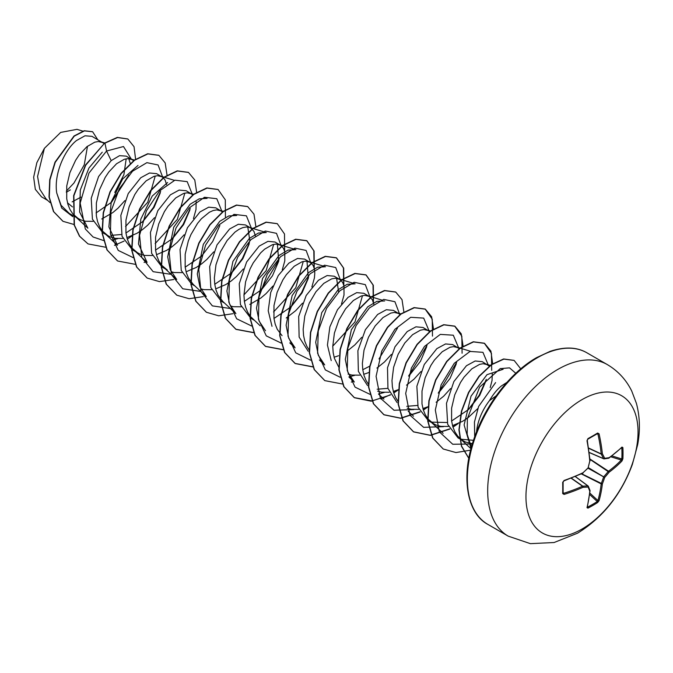 <?xml version="1.0" encoding="UTF-8"?>
<svg xmlns="http://www.w3.org/2000/svg" width="673" height="673" viewBox="0 0 673 673"><rect width="100%" height="100%" fill="white"/><g stroke="black" fill="none" stroke-linecap="round" stroke-linejoin="round"><path stroke-width="1.01" d="M587.007 507.644A158.424 83.149 -115.8 0 0 589.775 491.189A158.492 41.356 -132.4 0 0 588.101 487.042A158.492 57.306 -159.2 0 1 583.011 487.286A158.424 99.091 -175.5 0 1 564.092 494.411L562.687 493.561A157.347 49.163 -103.4 0 0 562.687 482.364L564.092 480.48A158.424 83.149 -4.2 0 0 583.011 472.749A158.492 111.129 -27.7 0 0 588.101 467.878A158.492 111.129 -92.3 0 0 589.775 461.039A158.424 83.149 -115.8 0 0 587.007 440.781L587.941 438.628A157.347 49.163 -16.6 0 0 592.879 435.843A157.347 49.163 -16.6 0 0 597.632 433.033A0.841 0.513 58.8 0 1 597.473 433.622L597.473 433.622A0.841 0.513 58.8 0 1 597.262 433.664L599.071 433.816A158.424 99.091 55.5 0 1 602.369 453.77A158.492 57.306 39.2 0 1 604.691 458.296A158.492 41.356 12.4 0 0 609.124 457.674A158.424 83.149 -4.2 0 0 621.995 447.057L622.887 447.612A157.347 118.692 35.7 0 1 623.021 453.24A157.347 118.692 35.7 0 1 622.887 458.801L621.995 460.98A158.424 99.091 -175.5 0 1 609.124 472.21A158.492 127.079 159.6 0 1 604.691 477.46A158.492 127.079 80.4 0 1 602.369 483.921A158.424 99.091 55.5 0 1 599.071 500.678L597.632 502.538A157.347 118.692 -155.7 0 1 592.879 505.44A157.347 118.692 -155.7 0 1 587.941 508.14L587.007 507.644A0.841 0.606 13.8 0 0 587.285 507.316L590.053 490.836A0.841 0.547 5.6 0 0 590.036 490.684M587.403 506.836L587.622 507.106A156.515 118.061 24.3 0 0 597.262 501.536L597.927 500.561A157.583 98.561 -124.5 0 0 601.199 483.895A0.841 0.429 -63.3 0 1 601.25 483.609A157.65 126.398 -99.6 0 0 603.563 477.174L603.883 476.619A157.65 126.398 -20.4 0 0 608.291 471.403A0.841 0.429 -56.7 0 1 608.518 471.218A157.583 98.561 4.5 0 0 621.314 460.046L621.827 458.986A0.841 0.496 2.9 0 0 622.887 458.801M581.994 529.062A79.246 45.756 -60 0 1 525.958 496.708A79.246 45.756 -60 0 1 581.994 399.653A79.246 45.756 -60 0 1 638.038 431.999A79.246 45.756 -60 0 1 581.994 529.062M597.632 433.033L599.071 433.816M496.161 395.833L489.498 400.586A39.068 22.554 -60 0 0 476.56 431.772M67.653 203.414L68.091 203.296L67.536 202.977M104.054 143.5L91.991 136.35L85 135.786L76.428 140.573C64.322 150.222 53.739 174.534 56.742 193L61.092 205.299L69.302 213.459L80.71 219.878L85.471 221.257L93.202 221.333M102.784 142.575L98.292 141.523L94.75 142.171L86.952 146.647L79.145 154.975L75.603 160.317L69.899 172.633L66.753 185.941L66.728 198.762L67.973 204.533L70.042 209.656L72.894 213.997L78.522 218.784M133.86 160.78L126.246 156.128L119.533 155.673L111.188 160.637L98.603 176.511L91.217 198.274L92.42 219.196L102.759 232.774L110.313 236.963L115.083 238.351L122.806 238.427M110.734 235.399L121.493 234.498M132.388 159.669L127.895 158.618L124.354 159.257L116.555 163.741L108.748 172.069L105.215 177.411L99.503 189.727L96.357 203.036L96.332 215.856L97.577 221.627L99.646 226.751L102.498 231.091L108.126 235.878M126.861 237.603L136.972 233.295L142.449 229.644L147.639 225.253L154.521 217.682M166.568 184.629L165.146 180.12L163.211 177.638L156.624 173.659L149.507 172.986L140.792 177.731L128.232 193.555L120.846 215.343L122.032 236.307L132.362 249.868L139.917 254.058L144.687 255.446L152.418 255.521M161.991 176.763L157.507 175.703L153.966 176.351L146.159 180.835L138.36 189.163L134.819 194.505L129.115 206.813L125.96 220.13L125.935 232.951L127.18 238.722L129.25 243.845L132.11 248.186L137.729 252.964M156.464 254.697L166.584 250.39L172.052 246.739L177.243 242.347L184.124 234.776M193.067 194.96L186.228 190.753L179.119 190.08L170.395 194.825L157.819 210.691L150.424 232.471L151.635 253.393L161.966 266.962L165.339 268.906M191.595 193.849L187.111 192.798L183.569 193.445L175.762 197.921L167.964 206.249L164.422 211.591L158.719 223.907L155.564 237.216L155.547 250.036L156.784 255.807L158.853 260.939L161.713 265.271L167.333 270.058M171.161 271.766L174.29 272.54L182.038 272.607M186.076 271.791L196.188 267.484L201.656 263.833L206.847 259.442L213.728 251.87M222.67 212.054L215.831 207.848L208.714 207.175L199.999 211.919L187.431 227.752L180.036 249.523L181.239 270.453L191.569 284.048L194.943 286M221.198 210.943L216.714 209.892L213.173 210.54L209.345 212.256L201.395 218.742L197.568 223.343L190.905 234.625L188.322 241.001L185.168 254.31L185.151 267.131L186.387 272.901L188.457 278.025L193.235 284.41L206.283 296.566L199.923 286.908L197.29 273.945L203.322 244.299L219.709 221.35L228.812 215.932L236.66 215.495M200.773 288.86L203.894 289.626L211.625 289.701M215.68 288.877L225.791 284.57L231.26 280.927L236.45 276.527L243.332 268.956M255.378 235.912L253.957 231.394L250.802 228.038L245.435 224.933L238.326 224.269L229.602 229.005L217.043 244.829L209.656 266.643L210.842 287.59L221.173 301.142L224.555 303.094M234.97 232.109L227.171 240.438L220.508 251.719L215.983 264.716L214.351 277.966L214.754 284.225L215.991 289.996L218.06 295.119L222.839 301.496L235.886 313.66L229.527 304.011L226.894 291.03L232.925 261.385L249.321 238.427L258.407 233.035L266.272 232.572L249.22 227.348L246.318 226.986L242.776 227.625L238.949 229.35L234.97 232.109M230.368 305.946L233.497 306.72L241.228 306.795M282.273 269.881L284.797 260.872L284.78 251.879L283.569 248.488L281.625 246.007L275.038 242.028L267.93 241.355L259.206 246.099L246.629 261.965L239.235 283.745L240.446 304.667L250.777 318.236L254.158 320.188M280.405 245.132L275.922 244.072L272.38 244.72L264.582 249.203L260.602 252.93L253.233 262.874L250.112 268.813L245.586 281.81L243.954 295.06L244.358 301.319L245.595 307.09L247.664 312.213L250.524 316.554L260.19 325.808M311.877 286.976L314.4 277.966L314.804 273.145L314.384 268.973L313.172 265.583L311.229 263.093L304.642 259.122L297.533 258.449L288.81 263.193L278.302 275.493L270.689 292.545L268.216 310.766L272.001 326.321M310.009 262.218L305.525 261.166L301.984 261.814L294.185 266.289L286.378 274.618L282.837 279.96L277.133 292.275L273.978 305.584L273.961 318.405L275.207 324.176L277.268 329.307L282.046 335.684M341.489 304.061L344.004 295.06L343.987 286.059L342.776 282.668L340.832 280.187L334.245 276.216L327.137 275.543L318.413 280.288L306.198 295.472L298.686 316.47L299.123 337.072L308.209 351.264M339.621 279.312L335.129 278.26L331.587 278.9L323.789 283.383L315.982 291.712L309.319 302.993L304.802 315.99L303.161 329.248L303.565 335.499L304.81 341.27L306.88 346.393L309.353 350.263M334.094 357.245L338.586 355.723M373.793 304.272L372.379 299.763L369.225 296.406L363.849 293.302L356.74 292.629L348.017 297.373L337.476 309.731L329.871 326.826L327.431 345.072L331.234 360.619M369.225 296.406L364.732 295.354L361.191 295.994L353.392 300.478L345.586 308.806L338.923 320.087L334.405 333.085L332.765 346.334L333.169 352.593L334.414 358.364L338.704 367.029M348.042 374.053L351.912 375.088L359.643 375.164M363.698 374.339L369.014 372.463M400.3 314.602L393.453 310.396L386.344 309.723L377.629 314.468L365.397 329.694L357.885 350.7L358.356 371.345L367.508 385.511M377.166 389.23L387.934 388.329M398.828 313.5L394.336 312.44L390.794 313.088L382.996 317.572L375.189 325.892L368.526 337.181L364.009 350.179L362.368 363.428L362.772 369.687L364.017 375.458L366.087 380.582L368.568 384.451M377.646 391.148L381.524 392.182L389.255 392.258M393.301 391.434L398.618 389.558M429.904 331.696L423.065 327.49L415.948 326.817L407.232 331.562L395.001 346.772L387.497 367.769L387.942 388.363L397.045 402.555M406.77 406.324L417.538 405.424M428.432 330.586L423.948 329.534L420.406 330.182L412.599 334.658L404.801 342.986L398.138 354.276L393.612 367.265L391.98 380.523L392.376 386.773L393.621 392.544L395.69 397.676L398.172 401.545M407.249 408.242L411.127 409.277L418.85 409.352M422.905 408.528L428.221 406.652M459.508 348.791L452.668 344.584L445.56 343.937L436.836 348.656L424.259 364.497L416.865 386.277L418.068 407.199L428.407 420.785L435.961 424.983L440.731 426.362L448.454 426.438M431.216 422.131L447.141 422.518M458.035 347.68L453.552 346.629L450.01 347.268L442.203 351.752L434.405 360.08L430.863 365.422L425.159 377.738L422.005 391.047L421.988 403.867L423.224 409.638L425.294 414.761L428.154 419.102L433.774 423.889M452.517 425.614L462.629 421.306L468.097 417.664L477.822 408.545M489.49 366.272L482.272 361.67L475.155 360.997L466.439 365.742L453.88 381.566L446.477 403.354L447.68 424.318L458.01 437.879L465.565 442.068L472.396 443.709M460.803 439.217L473.472 440.31M487.639 364.774L483.155 363.723L479.613 364.362L471.807 368.846L464.008 377.174L460.467 382.516L454.763 394.824L451.608 408.141L451.591 420.962L452.828 426.732L454.898 431.856L457.758 436.197L463.377 440.983M72.146 201.892L80.878 197.155M96.037 212.962L111.575 202.22L128.72 175.813M130.335 163.69L128.753 158.626M101.749 218.986L112.845 212.559L118.027 208.159L124.917 200.588M125.986 232.976L143.08 221.367L154.024 207.477L160.292 192.84M155.589 250.07L172.675 238.469L183.628 224.563L189.887 209.951M193.462 218.607L195.986 209.597L196.171 201.723M185.193 267.164L202.287 255.555M214.805 284.25L231.891 272.649L242.827 258.76L249.103 244.139M249.826 240.682L247.79 227.045M250.802 228.038L249.22 227.348M244.408 301.344L261.494 289.743L272.447 275.829L278.706 261.2L277.394 244.139M249.776 304.448L260.863 298.013L266.054 293.621L272.935 286.05M274.012 318.438L291.098 306.829L302.042 292.94L308.31 278.319L307.006 261.233M286.252 318.001L295.657 310.716L302.547 303.144M338.637 291.956L336.601 278.328M347.318 350.986L354.864 344.896L361.754 337.324M362.823 369.713L369.763 366.137M376.922 368.081L384.468 361.99L391.358 354.419M409.521 375.198L420.457 361.3L426.724 346.671M406.526 385.166L414.08 379.084L420.962 371.513M439.116 392.283L450.069 378.403L456.328 363.773M436.129 402.261L443.684 396.178L450.565 388.599M451.633 420.987L468.728 409.377L479.672 395.488L485.94 380.851M490.205 387.623L492.03 380.523L492.291 373.212M506.929 382.365L501.41 385.94C497.061 389.49 493.09 394.37 489.498 400.586M66.349 191.115L73.988 182.997L84.276 164.759L87.498 146.218M47.657 200.394L41.524 196.844L35.324 189.34L33.65 177.201L36.847 162.673L44.384 148.354L60.671 132.413L76.983 129.342L82.821 131.126M44.384 148.354L37.579 176.419L39.8 189.248L45.974 198.821L50.012 202.581M72.507 206.939L68.091 203.296M495.606 382.584L478.612 406.475L474.457 422.03L474.684 436.76M111.188 160.637L106.57 151.03L123.487 146.529L131.285 159.038M128.77 175.106L111.079 202.691M72.768 216.647L61.714 208.066L56.742 193M103.549 240.522L93.101 236.997L85.328 228.997L80.171 203.103L88.945 173.104L106.57 151.03L104.963 143.156L117.582 137.544L127.853 139.017L134.036 146.68L135.593 159.207M74.24 224.546L63.026 221.333L53.714 211.692L49.28 197.139L49.962 179.842L55.245 162.328L74.266 136.139L84.445 130.89L92.63 131.765L97.728 139.656M104.71 143.013L85.463 165.053L73.635 195.633L74.156 224.992L79.464 236.181L88.028 243.912L79.708 236.324L74.4 225.135L73.879 195.776L85.707 165.196L104.71 143.013L117.329 137.401L127.735 138.949M62.909 221.266L53.47 211.549L49.028 196.996L49.718 179.699L54.993 162.185L74.022 135.996L84.201 130.747L92.504 131.689M70.345 189.862L66.324 192.31M126.188 158.803L123.908 174.644L114.772 192.444M471.041 448.487L464.109 424.932L470.999 396.229L486.974 374.684L503.11 369.309L500.552 368.526M349.001 377.082L354.309 382.028L347.933 372.388L345.308 359.399L351.34 329.753L367.736 306.804L376.83 301.378L384.695 300.94M319.397 359.996L324.706 364.934L318.329 355.294L315.704 342.305L321.736 312.659L338.132 289.701L347.226 284.284L355.092 283.846L338.031 278.622M362.478 295.649L354.982 321.913L332.765 346.158M289.794 342.902L295.102 347.84L288.717 338.208L286.101 325.219L292.132 295.573L308.52 272.615L317.622 267.198L325.48 266.76L308.427 261.536M265.499 330.746L259.113 321.114L256.497 308.125L262.529 278.479L278.925 255.521L288.019 250.104L295.876 249.666L278.824 244.442M303.262 261.461L295.775 287.741L273.558 311.969M273.659 244.366L266.163 270.639L243.954 294.867M176.688 279.463L170.311 269.823L167.695 256.842L173.727 227.205L190.106 204.264L199.208 198.829L207.057 198.409M147.093 262.361L138.478 244.005L140.817 219.112L152.241 196.053L167.611 182.526M184.831 193.101L177.352 219.364L155.143 243.601M117.481 245.275L108.875 226.91L111.213 202.026L122.637 178.968L137.999 165.44M155.236 176.006L147.749 202.27L125.54 226.515M74.821 216.041L87.869 228.197L79.633 212.054L80.306 190.005L88.937 168.048L102.254 152.191M112.088 240.135L117.783 238.646M142.07 222.334L153.486 207.334L160.645 191.351M162.715 177.243L158.079 164.969L146.882 162.656L132.539 171.22L119.256 188.869L110.986 211.49L110.397 233.758L118.246 250.415L133.153 257.616M171.607 239.495L183.064 224.471L190.24 208.453M192.327 194.329L187.195 181.643L174.921 180.187L159.652 190.796L146.394 210.901L139.563 235.272L141.784 257.473L153.15 271.69L171.169 274.34M201.261 256.531L212.693 241.523L219.852 225.539M221.93 211.423L216.799 198.728L204.525 197.282L189.256 207.89L175.998 227.996L169.167 252.358L171.388 274.567L182.753 288.776L200.773 291.434M230.856 273.642L242.288 258.625L249.456 242.642M251.534 228.517L246.402 215.823L234.128 214.376L218.86 224.984L205.602 245.09L198.771 269.452L200.991 291.653L212.357 305.87L230.385 308.528M260.577 290.61L279.059 259.719M281.137 245.611L276.494 233.338L265.297 231.024L250.953 239.588L237.678 257.237L229.4 279.859L228.82 302.127L236.66 318.783L251.576 325.984M290.071 307.813L301.496 292.814L308.655 276.839M310.741 262.697L306.106 250.432L294.9 248.118L280.557 256.682L267.282 274.323L259.004 296.953L258.424 319.221L266.272 335.877L281.179 343.079M340.345 279.791L335.718 267.534L324.546 265.196L310.228 273.709L296.953 291.291L288.65 313.862L287.994 336.121L295.75 352.837L310.564 360.148M369.948 296.886L365.321 284.629L354.149 282.29L339.831 290.803L326.556 308.377L318.253 330.956L317.597 353.216L325.353 369.923L340.168 377.242M348.925 376.872L354.612 375.383M378.992 358.978L397.474 328.096M399.552 313.98L394.916 301.706L383.711 299.392L369.376 307.956L356.093 325.597L347.823 348.227L347.234 370.495L355.083 387.152L369.99 394.353M378.529 393.966L384.224 392.477M408.595 376.072L427.077 345.207M429.155 331.066L423.687 318.11L410.698 317.294L394.883 329.316L381.768 351.02L376.089 376.333L380.338 398.105L394.025 410.252L413.819 409.571M438.258 393.099L456.681 362.284M458.767 348.16L453.291 335.204L440.302 334.388L424.486 346.41L411.371 368.114L405.693 393.427L409.95 415.199L423.637 427.338L443.431 426.665M467.718 410.345L479.134 395.345L486.293 379.362M488.371 365.254L482.945 352.324L470.04 351.432L454.283 363.277L441.151 384.779L435.322 409.992L439.318 431.83L452.719 444.247L472.311 443.995M515.796 373.279L509.511 367.845L500.174 368.661L479.622 387.135L467.365 418.673L467.18 434.329L471.386 447.183M88.028 243.912L105.821 247.269M114.486 245.342L124.068 241.094M127.323 239.167L132.455 235.609M167.064 175.375L165.179 162.916L158.904 155.345L147.892 153.907L134.575 160.25L121.249 173.558L110.229 191.973L103.482 212.861L102.313 233.195L107.184 250.045L117.632 260.998L135.424 264.363M144.089 262.436L146.293 261.646M196.667 192.47L194.783 180.002L188.499 172.423L177.487 171.001L164.162 177.344L150.845 190.661L139.833 209.076L133.086 229.956L131.925 250.289L136.787 267.131L147.227 278.092L159.509 281.625L173.693 279.531M225.421 217.085L225.295 199.797L218.111 189.525L207.099 188.095L193.782 194.43L180.457 207.747L169.436 226.162L162.698 247.05L161.528 267.383L166.399 284.233L176.848 295.186L189.121 298.711L203.296 296.616M255.883 226.65L253.99 214.182L247.706 206.611L236.694 205.181L223.377 211.532L210.052 224.841L199.04 243.256L192.301 264.136L191.132 284.469L195.994 301.311L206.434 312.272L218.717 315.805L232.908 313.711M284.629 251.273L284.502 233.977L277.318 223.705L266.306 222.275L252.981 228.618L239.655 241.935L228.643 260.358L221.905 281.238L220.736 301.571L225.606 318.422L236.055 329.375L253.847 332.731M314.241 268.359L314.106 251.071L306.922 240.799L295.91 239.369L282.584 245.712L269.267 259.021L258.255 277.436L251.509 298.316L250.339 318.649L255.202 335.491L265.642 346.452L283.451 349.825M343.844 285.453L343.71 268.165L336.525 257.894L325.513 256.463L312.188 262.806L298.862 276.123L287.851 294.547L281.112 315.427L279.943 335.76L284.822 352.602L295.27 363.563L312.878 366.936M373.448 302.547L373.313 285.259L366.137 274.979L355.125 273.549L341.8 279.892L328.483 293.201L317.463 311.616L310.716 332.496L309.546 352.829L314.409 369.679L324.857 380.64L342.481 384.022M351.323 382.079L353.518 381.297M403.901 312.112L402.017 299.645L395.732 292.074L384.72 290.643L371.395 296.995L358.07 310.312L347.058 328.727L340.319 349.615L339.158 369.94L344.029 386.79L354.478 397.743L371.21 401.201L390.508 394.925M393.764 392.998L398.609 389.659M433.505 329.206L431.62 316.747L425.344 309.168L414.332 307.738L401.015 314.072L387.69 327.381L376.678 345.804L369.923 366.684L368.754 387.017L373.624 403.867L384.073 414.829L400.805 418.295L420.112 412.019M423.367 410.084L428.499 406.534M463.108 346.301L461.224 333.833L454.94 326.254L443.928 324.832L430.602 331.175L417.277 344.492L406.273 362.915L399.526 383.795L398.366 404.12L403.228 420.962L413.676 431.923L430.417 435.381L449.715 429.105M452.971 427.178L458.103 423.62M492.695 363.967L490.911 351.138L484.552 343.356L473.548 341.918L460.223 348.261L446.897 361.569L435.885 379.993L429.138 400.872L427.969 421.205L432.84 438.056L443.28 449.017L455.958 452.559L470.604 450.153M520.759 368.863L514.147 360.434L503.892 359.104L491.61 364.699L479.311 376.325L468.829 392.46L461.745 411.043L459.171 429.702L461.594 446.106L468.82 458.263M158.786 155.27L147.648 153.764L134.322 160.107L120.997 173.415L109.985 191.83L103.238 212.718L102.069 233.051L106.94 249.902L117.506 260.931M188.373 172.355L177.235 170.858L163.918 177.209L150.592 190.518L139.589 208.941L132.842 229.821L131.672 250.146L136.543 266.988L147.109 278.016M217.993 189.458L206.855 187.952L193.53 194.287L180.204 207.604L169.192 226.019L162.445 246.907L161.276 267.24L166.147 284.09L176.721 295.119M247.58 206.535L236.45 205.038L223.125 211.389L209.808 224.698L198.796 243.113L192.049 263.993L190.88 284.326L195.75 301.168L206.308 312.205M277.192 223.638L266.062 222.132L252.737 228.475L239.411 241.792L228.399 260.215L221.653 281.095L220.492 301.428L225.362 318.279L235.811 329.232L253.771 332.571M314.072 267.77L313.811 250.768L306.678 240.656L295.666 239.226L282.34 245.569L269.023 258.878L258.011 277.293L251.265 298.173L250.095 318.506L254.958 335.347L265.398 346.317L283.375 349.657M343.676 284.864L343.423 267.862L336.281 257.751L325.261 256.32L311.944 262.663L298.619 275.98L287.607 294.404L280.86 315.284L279.699 335.617L284.57 352.459L295.018 363.42L312.802 366.777M373.279 301.958L373.027 284.957L365.885 274.845L354.881 273.406L341.556 279.749L328.231 293.058L317.219 311.473L310.472 332.353L309.302 352.686L314.165 369.536L324.731 380.573M395.606 291.998L384.468 290.5L371.143 296.852L357.826 310.169L346.814 328.584L340.075 349.472L338.906 369.805L343.777 386.647L354.225 397.6L372.194 400.94M380.817 398.98L390.39 394.706M393.68 392.746L397.878 389.877M432.487 336.138L432.234 319.137L425.1 309.025L414.088 307.595L400.763 313.929L387.446 327.238L376.426 345.661L369.679 366.541L368.51 386.874L373.38 403.724L383.82 414.686L400.62 418.143L419.994 411.8M423.283 409.84L427.473 406.963M462.09 353.232L461.838 336.222L454.687 326.111L443.675 324.689L430.358 331.032L417.033 344.349L406.021 362.772L399.282 383.652L398.113 403.977L402.984 420.827L413.432 431.78L430.232 435.238L449.598 428.894M452.895 426.934L457.085 424.057M491.694 370.327L491.441 353.325L484.308 343.213L473.296 341.775L459.97 348.118L446.653 361.426L435.633 379.85L428.886 400.729L427.717 421.062L432.588 437.913L443.162 448.941M514.021 360.366L503.606 358.961L491.29 364.615L478.957 376.308L468.467 392.536L461.426 411.186L458.927 429.887L461.451 446.275L468.803 458.347M603.883 458.826A0.841 0.48 -66.6 0 1 603.563 458.641A0.841 0.614 -26.2 0 0 604.691 458.296A0.841 0.656 -97.1 0 1 603.883 458.826M589.169 452.416L603.563 458.641A157.65 57.003 -140.8 0 0 601.25 454.14A0.841 0.446 -65 0 1 601.199 453.905A0.841 0.429 -6 0 0 602.369 453.77A0.841 0.589 -28.2 0 1 601.25 454.14L588.589 448.243M562.687 493.561A0.841 0.513 1.2 0 0 563.049 492.922L563.722 493.301A157.583 98.561 4.5 0 0 582.549 486.217A0.841 0.446 -55 0 1 582.776 486.133A157.65 57.003 20.8 0 0 587.832 485.889A0.841 0.48 -53.4 0 1 588.152 486.074A0.841 0.656 -22.9 0 1 588.328 486.293A0.841 0.841 0 0 0 588.051 485.948L575.331 476.492M587.622 507.106A0.841 0.471 62.8 0 1 587.941 508.14M590.002 490.449A0.841 0.673 -21 0 1 589.775 491.189A0.841 0.547 5.6 0 0 590.053 490.836A0.841 0.841 0 0 0 590.002 490.449L588.328 486.293A0.841 0.656 -22.9 0 1 588.101 487.042A0.841 0.614 -93.8 0 0 587.832 485.889L575.238 476.534M589.641 494.495L597.262 501.536A0.841 0.496 57.1 0 1 597.632 502.538M589.817 493.073L597.927 500.561A0.841 0.58 15.9 0 0 599.071 500.678M581.304 473.885L601.199 483.895A0.841 0.53 6.6 0 0 602.369 483.921L581.623 473.742M571.116 478.209L582.549 486.217A0.841 0.429 -114 0 1 583.011 487.286A0.841 0.589 -91.8 0 0 582.776 486.133L571.335 478.124M588.067 468.231L604.691 477.46L588.387 467.676M564.092 494.411L563.133 492.375M589.935 459.348L609.124 472.21A0.841 0.53 53.4 0 0 608.518 471.218L589.901 458.986M563.124 493.183L563.116 481.952A0.841 0.454 -1.1 0 0 563.049 481.784M562.687 482.364A0.841 0.454 -1.1 0 0 563.116 481.952L563.949 480.892L582.852 473.169A0.841 0.841 0 0 0 583.062 473.026L582.969 473.035M610.773 456.774L621.314 460.046A0.841 0.58 44.1 0 1 621.995 460.98M587.865 468.114L588.143 468.156A0.841 0.841 0 0 0 588.362 467.777L583.011 472.749A0.841 0.421 65 0 1 582.852 473.169M611.925 455.907L621.827 458.986A156.515 118.069 -144.3 0 0 621.97 453.451A156.515 118.069 -144.3 0 0 621.827 447.848A0.841 0.471 -2.8 0 0 622.887 447.612M608.821 458.153A0.841 0.547 -125.6 0 0 609.124 457.674A0.841 0.673 -99 0 1 608.594 458.246A0.841 0.841 0 0 0 608.956 458.094L621.844 447.452M590.002 460.862L590.036 460.946A0.841 0.841 0 0 0 590.061 460.685A0.841 0.421 -5 0 1 589.775 461.039L588.185 467.558M608.291 458.204A0.841 0.673 -99 0 0 608.594 458.246L604.161 458.868A0.841 0.841 0 0 1 603.723 458.809L589.178 452.517M587.007 440.781L587.319 439.957M587.941 438.628A0.841 0.454 61.1 0 1 587.798 439.208L587.798 439.208A0.841 0.454 61.1 0 1 587.622 439.233M508.199 536.137A99.057 57.197 -60 0 1 493.015 456.757A99.057 57.197 -60 0 1 557.732 369.46A99.057 57.197 -60 0 1 607.265 364.556L586.94 352.82A99.057 57.197 120 0 0 537.407 357.725A99.057 57.197 120 0 0 472.69 445.021A99.057 57.197 120 0 0 487.875 524.402L508.199 536.137L530.391 543.658L554.089 542.522L577.543 533.193C602.89 517.529 621.154 494.638 632.334 464.538L637.659 444.735C640.334 430.299 639.914 416.486 636.389 403.312L631.72 391.021C626.134 379.707 617.982 370.882 607.265 364.556M603.597 458.7L589.169 452.466M588.555 448.008L601.199 453.905A157.583 98.561 -124.5 0 0 597.927 434.06L596.833 434.009M575.289 476.518L587.899 485.889M590.061 460.685L587.293 440.453L587.798 439.208L597.531 433.597M487.875 524.402C467.87 514.071 460.054 478.612 473.859 439.149C484.989 405.365 510.588 372.262 536.566 357.649L550.236 351.306C564.815 346.511 577.047 347.016 586.94 352.82M470.965 448.756L459.676 438.232M490.55 365.464L486.057 364.085M443.12 433.303L430.072 421.147M470.452 351.281L456.454 346.99M413.516 416.208L408.217 411.27M430.72 331.091L426.85 329.905M383.913 399.123L378.605 394.176M401.116 313.997L397.238 312.81M381.641 300.007L367.635 295.716M236.669 215.478L233.615 214.544M223.495 211.448L219.617 210.254M176.679 279.472L163.632 267.316M207.065 198.384L204.012 197.45M193.891 194.354L190.013 193.168M147.076 262.377L134.028 250.221M174.408 180.364L160.41 176.074M117.472 245.292L104.424 233.127M134.676 160.166L130.798 158.979M104.761 142.979L101.194 141.894"/></g></svg>
